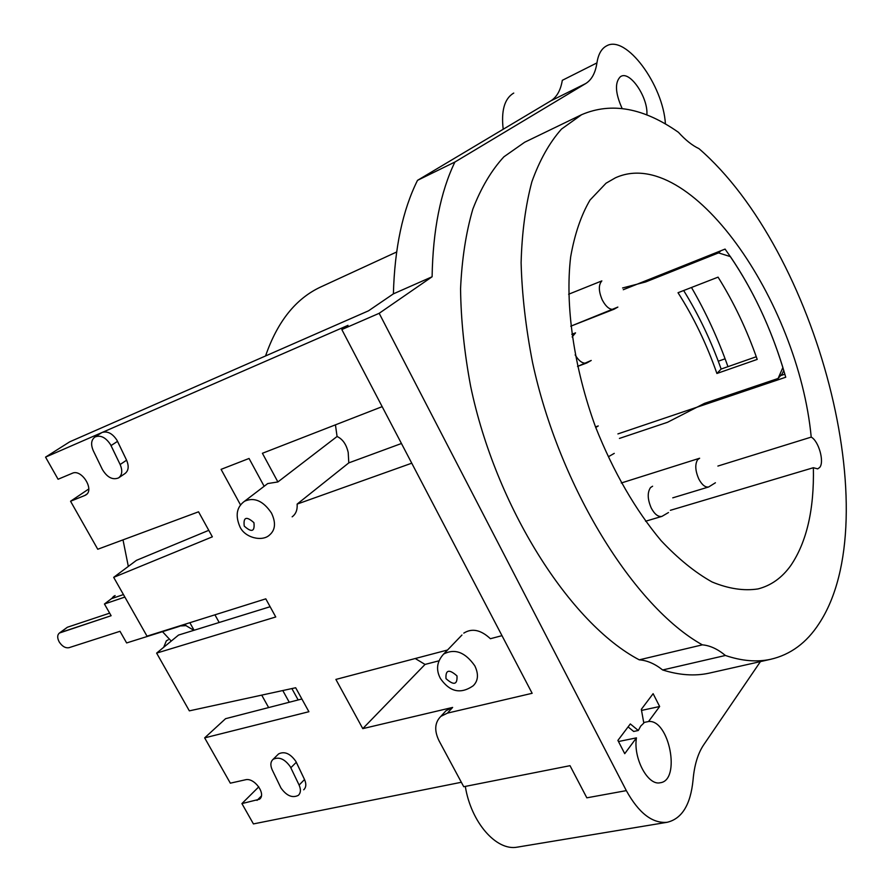 <?xml version="1.0" encoding="UTF-8"?>
<svg xmlns="http://www.w3.org/2000/svg" width="892" height="892" viewBox="0 0 892 892"><rect width="100%" height="100%" fill="white"/><g stroke="black" fill="none" stroke-linecap="round" stroke-linejoin="round"><path stroke-width="1.34" d="M104.442 604.007L111.121 615.725L59.407 633.03C57.199 634.959 57.133 637.925 59.206 641.928C62.161 646.388 65.439 648.306 69.03 647.681L119.996 631.302L126.631 642.942L179.459 626.351L126.631 642.942L119.996 631.302L69.03 647.681C65.439 648.306 62.161 646.388 59.206 641.928C57.133 637.925 57.199 634.959 59.407 633.03L67.357 627.254L109.66 613.15L67.357 627.254L59.407 633.03L67.357 627.254L60.322 632.584L111.121 615.725L104.442 604.007L111.489 598.655L123.453 594.574L111.489 598.655L104.442 604.007L124.869 597.071L104.442 604.007M289.264 702.249L282.786 690.542L289.264 702.249M261.713 695.124L268.637 707.568L261.713 695.124M298.162 699.952L291.874 688.568L298.162 699.952M193.876 630.321L185.971 625.638L179.281 626.028L185.971 625.638L193.876 630.321M513.747 93.08L513.156 93.404C504.415 99.001 501.092 110.954 503.2 129.262C501.092 110.954 504.415 99.001 513.156 93.404L513.747 93.08M606.002 46.206L606.571 45.893C625.961 34.331 663.235 84.963 665.421 124.01C663.235 84.963 625.961 34.331 606.571 45.893L606.002 46.206C601.241 49.015 598.22 54.579 596.926 62.908C598.22 54.579 601.241 49.015 606.002 46.206M379.178 313.304L626.329 790.624C638.739 813.069 652.342 823.617 667.16 822.29C681.945 818.756 690.564 804.718 693.039 780.143C694.322 765.258 697.856 753.517 703.632 744.909L760.441 661.596L703.632 744.909C697.856 753.517 694.322 765.258 693.039 780.143C690.564 804.718 681.945 818.756 667.16 822.29L517.338 847.132C496.365 851.291 471.009 822.324 465.312 786.409C471.009 822.324 496.365 851.291 517.338 847.132L667.16 822.29C652.342 823.617 638.739 813.069 626.329 790.624L586.836 797.827L570.01 765.682L463.74 786.722L570.01 765.682L586.836 797.827L626.329 790.624L379.178 313.304L341.826 329.549L348.014 325.335L45.548 457.128L69.743 441.808L368.519 310.817L393.394 293.847C394.632 247.954 402.671 210.122 417.512 180.351L550.721 100.919C556.809 97.139 560.667 90.27 562.306 80.325L596.926 62.908C595.421 72.932 591.686 79.812 585.721 83.547C591.686 79.812 595.421 72.932 596.926 62.908L562.306 80.325C560.667 90.27 556.809 97.139 550.721 100.919L417.512 180.351L454.898 162.032L585.721 83.547L550.721 100.919L585.721 83.547L454.898 162.032C440.492 191.981 432.899 230.225 432.107 276.765L379.178 313.304L341.826 329.549L348.014 325.335L102.223 432.43C107.664 430.925 112.593 433.557 116.997 440.313L117.532 441.339L111.032 445.587L120.141 464.52L126.586 460.194C129.139 466.293 128.593 470.753 124.958 473.574C128.593 470.753 129.139 466.293 126.586 460.194L117.532 441.339L111.032 445.587L110.496 444.562C105.68 437.336 100.495 434.817 94.953 437.002C91.185 439.868 90.627 444.428 93.27 450.683L102.357 469.437C107.14 477.387 112.548 480.219 118.547 477.922C122.182 475.102 122.717 470.642 120.141 464.52L126.586 460.194L116.997 440.313C112.593 433.557 107.664 430.925 102.223 432.43L45.548 457.128L69.743 441.808L368.519 310.817L393.394 293.847C394.632 247.954 402.671 210.122 417.512 180.351L454.898 162.032C440.492 191.981 432.899 230.225 432.107 276.765L393.394 293.847L432.107 276.765L379.178 313.304M620.486 76.623L620.955 76.366C630.276 70.713 648.495 98.131 646.845 114.99C648.495 98.131 630.276 70.713 620.955 76.366L620.486 76.623C614.644 82.365 615.19 93.002 622.137 108.512C615.19 93.002 614.644 82.365 620.486 76.623M662.656 669.97C679.28 675.188 694.701 676.27 708.906 673.204L770.588 659.311C790.457 654.728 806.602 642.831 819.034 623.642C888.521 518.408 816.604 250.485 698.982 148.652C692.337 145.541 685.491 140.089 678.433 132.306C643.589 107.809 611.321 101.944 581.629 114.689L561.492 129.084C549.505 142.586 539.638 160.147 531.877 181.767C525.533 205.55 521.943 232.544 521.106 262.739C521.965 294.393 525.767 327.62 532.535 362.42C559.173 486.586 634.167 606.995 702.361 644.849C710.01 645.507 717.692 649.053 725.397 655.475C741.731 661.005 756.795 662.288 770.588 659.311C790.457 654.728 806.602 642.831 819.034 623.642C888.521 518.408 816.604 250.485 698.982 148.652C692.337 145.541 685.491 140.089 678.433 132.306C643.589 107.809 611.321 101.944 581.629 114.689L561.492 129.084C549.505 142.586 539.638 160.147 531.877 181.767C525.533 205.55 521.943 232.544 521.106 262.739C521.965 294.393 525.767 327.62 532.535 362.42C559.173 486.586 634.167 606.995 702.361 644.849C710.01 645.507 717.692 649.053 725.397 655.475L662.656 669.97C679.28 675.188 694.701 676.27 708.906 673.204L770.588 659.311C756.795 662.288 741.731 661.005 725.397 655.475L662.656 669.97C654.873 663.771 647.068 660.403 639.252 659.835L702.361 644.849L639.252 659.835C647.068 660.403 654.873 663.771 662.656 669.97M524.686 142.229L503.88 156.825C491.425 170.361 481.067 187.811 472.816 209.185C465.981 232.645 461.889 259.182 460.562 288.774C460.93 319.749 464.275 352.206 470.608 386.125C495.751 507.08 570.133 623.597 639.252 659.835C570.133 623.597 495.751 507.08 470.608 386.125C464.275 352.206 460.93 319.749 460.562 288.774C461.889 259.182 465.981 232.645 472.816 209.185C481.067 187.811 491.425 170.361 503.88 156.825L524.686 142.229L581.629 114.689L524.686 142.229M630.321 723.936L617.9 740.416L624.734 753.673L617.9 740.416L630.321 723.936L638.304 730.492L633.677 731.462L628.091 726.891L633.677 731.462L638.304 730.492L630.321 723.936M640.712 726.088L638.304 730.492L640.712 726.088L643.812 723.077L640.712 726.088M641.326 709.341L643.812 723.077L641.326 709.341L653.122 693.675L659.645 706.509L648.54 721.517C669.279 719.097 681.176 780.489 660.203 782.752C647.871 785.919 633.064 758.122 636.442 737.862L624.734 753.673L636.442 737.862L618.479 741.531L636.442 737.862C633.064 758.122 647.871 785.919 660.203 782.752C681.176 780.489 669.279 719.097 648.54 721.517L643.712 722.531L648.54 721.517L659.645 706.509L641.515 710.422L659.645 706.509L653.122 693.675L641.326 709.341M813.37 467.72L817.708 468.869L819.703 467.43C824.576 461.911 818.722 441.027 811.218 437.102C798.329 300.816 689.683 143.913 615.38 177.831L606.036 183.217L590.013 200.064C581.105 215.24 574.649 234.183 570.657 256.885C564.937 304.941 573.824 367.504 595.622 427.156C613.551 472.102 635.383 509.945 661.15 540.708C678.232 558.816 695.225 572.586 712.117 581.997C728.597 588.776 743.883 591.084 757.999 588.932C771.123 585.565 782.083 577.726 790.869 565.405C806.747 541.912 814.251 509.354 813.37 467.72L670.383 510.313L813.37 467.72L817.708 468.869L819.703 467.43C824.576 461.911 818.722 441.027 811.218 437.102L717.893 466.059L811.218 437.102C798.329 300.816 689.683 143.913 615.38 177.831L606.036 183.217L590.013 200.064C581.105 215.24 574.649 234.183 570.657 256.885C564.937 304.941 573.824 367.504 595.622 427.156C613.551 472.102 635.383 509.945 661.15 540.708C678.232 558.816 695.225 572.586 712.117 581.997C728.597 588.776 743.883 591.084 757.999 588.932C771.123 585.565 782.083 577.726 790.869 565.405C806.747 541.912 814.251 509.354 813.37 467.72M320.942 286.878C295.954 298.396 277.49 321.421 265.56 355.953C277.49 321.421 295.954 298.396 320.942 286.878L396.628 252.001L320.942 286.878M225.576 718.684L301.875 698.993L225.576 718.684L204.658 737.874L230.337 783.176L245.389 779.798C254.265 777.2 266.585 794.237 259.46 799.243L241.91 803.592L253.428 823.918L241.91 803.592L258.791 786.833L241.91 803.592L259.46 799.243C266.585 794.237 254.265 777.2 245.389 779.798L230.337 783.176L204.658 737.874L308.9 711.716L204.658 737.874L225.576 718.684M290.357 766.808C284.771 758.969 279.006 756.472 273.075 759.337C270.477 761.768 270.187 765.269 272.205 769.863L280.935 787.959C286.566 795.82 292.353 798.295 298.307 795.374C300.794 792.988 301.061 789.554 299.11 785.072L290.357 766.808C284.771 758.969 279.006 756.472 273.075 759.337C270.477 761.768 270.187 765.269 272.205 769.863L280.935 787.959C286.566 795.82 292.353 798.295 298.307 795.374C300.794 792.988 301.061 789.554 299.11 785.072L290.357 766.808M277.847 754.643L278.594 753.907C284.526 751.042 290.268 753.517 295.821 761.333L304.529 779.53C306.469 783.99 306.19 787.424 303.704 789.799C306.19 787.424 306.469 783.99 304.529 779.53L296.311 762.27L290.837 767.744L296.311 762.27L295.821 761.333C290.268 753.517 284.526 751.042 278.594 753.907L277.847 754.643M262.404 453.281L382.166 406.652L262.404 453.281L277.891 481.948L267.712 483.564L244.586 501.215C254.298 496.944 263.263 500.891 271.469 513.056C276.052 522.701 275.394 530.026 269.495 535.055C275.394 530.026 276.052 522.701 271.469 513.056C263.263 500.891 254.298 496.944 244.586 501.215C236.625 506.968 235.087 515.531 239.97 526.882C244.865 537.764 262.181 541.99 269.495 535.055C262.181 541.99 244.865 537.764 239.97 526.882C235.087 515.531 236.625 506.968 244.586 501.215L267.712 483.564L277.891 481.948L262.404 453.281M249.058 458.466L264.144 486.285L249.058 458.466L221.082 469.359L249.058 458.466M240.628 505.117L221.082 469.359L240.628 505.117M297.125 504.103C297.549 509.8 295.899 514.037 292.152 516.825C295.899 514.037 297.549 509.8 297.125 504.103L348.794 462.881L401.445 443.502L348.794 462.881L348.214 452.523L348.794 462.881L297.125 504.103L411.747 463.193L297.125 504.103M501.984 635.662L490.388 638.717C480.866 629.83 472.002 627.968 463.795 633.119C472.002 627.968 480.866 629.83 490.388 638.717L501.984 635.662M461.956 635.026L443.67 654.026C454.853 648.261 465.245 652.208 474.823 665.845C478.781 674.185 478.246 680.819 473.206 685.758C478.246 680.819 478.781 674.185 474.823 665.845C465.245 652.208 454.853 648.261 443.67 654.026C436.79 661.574 435.731 669.781 440.503 678.634C446.725 687.353 457.005 696.986 473.206 685.758C457.005 696.986 446.725 687.353 440.503 678.634C435.731 669.781 436.79 661.574 443.67 654.026L461.956 635.026M447.539 650.012L335.894 679.425L362.776 728.63L452.634 707.423L447.438 713.121L440.826 716.388C434.672 722.52 434.103 730.726 439.154 741.007L463.74 786.722L439.154 741.007C434.103 730.726 434.672 722.52 440.826 716.388L446.033 710.701L452.634 707.423L447.438 713.121L440.826 716.388L446.033 710.701L452.634 707.423L362.776 728.63L425.038 664.428L415.226 658.519L425.038 664.428L362.776 728.63L335.894 679.425L447.539 650.012M443.781 713.165L446.033 710.701L443.781 713.165M461.342 782.273L253.428 823.918L461.342 782.273M295.665 687.743L308.9 711.716L295.665 687.743L189.349 710.857L156.624 653.111L275.751 616.974L265.794 598.844L147.013 636.163L113.685 577.347L212.363 536.828L113.685 577.347L136.454 560.343L208.773 530.327L136.454 560.343L113.685 577.347L147.013 636.163L265.794 598.844L275.751 616.974L156.624 653.111L178.523 635.071L156.624 653.111L189.349 710.857L295.665 687.743M198.548 511.807L212.363 536.828L198.548 511.807L97.752 549.249L70.557 501.248L84.84 495.473L70.557 501.248L88.754 488.983L70.557 501.248L97.752 549.249L198.548 511.807M72.308 473.273C81.674 468.623 94.909 490.098 85.732 495.015L84.84 495.473L85.732 495.015C94.909 490.098 81.674 468.623 72.308 473.273L58.08 479.249L45.548 457.128L58.08 479.249L72.308 473.273M101.498 432.81L94.953 437.002C91.185 439.868 90.627 444.428 93.27 450.683L102.357 469.437C107.14 477.387 112.548 480.219 118.547 477.922C122.182 475.102 122.717 470.642 120.141 464.52L110.496 444.562C105.68 437.336 100.495 434.817 94.953 437.002L101.498 432.81M617.911 433.913L785.74 377.227C771.926 328.936 751.7 286.22 725.073 249.08C751.7 286.22 771.926 328.936 785.74 377.227L617.911 433.913M623.274 289.722L725.073 249.08L623.274 289.722M270.12 606.727L178.523 635.071L270.12 606.727M725.096 358.807L718.283 361.215L725.096 358.807M337.076 436.489L335.437 424.848L337.076 436.489C342.684 439.109 346.397 444.45 348.214 452.523C346.397 444.45 342.684 439.109 337.076 436.489L277.891 481.948L337.076 436.489M438.998 660.805L425.038 664.428L438.998 660.805M532.145 693.296L341.826 329.549L532.145 693.296L447.438 713.121L532.145 693.296M784.871 374.183L780.6 375.632L784.871 374.183M691.478 287.48C705.862 312.245 718.015 338.637 727.961 366.668C718.015 338.637 705.862 312.245 691.478 287.48M171.219 641.08L162.5 631.681L171.219 641.08M128.325 566.409L123.007 539.861L128.325 566.409M724.605 249.258L725.386 249.504L724.605 249.258M783.756 370.37L782.273 373.748L778.092 378.476L782.886 367.526L778.092 378.476L704.446 403.385L778.092 378.476L782.273 373.748L783.756 370.37M721.137 369.054C711.114 340.867 698.626 314.686 683.662 290.524C698.626 314.686 711.114 340.867 721.137 369.054L756.271 356.744L721.137 369.054L716.9 373.48L757.208 359.409C746.849 329.683 733.804 302.265 718.071 277.144C733.804 302.265 746.849 329.683 757.208 359.409L716.9 373.48L721.137 369.054M619.438 438.418L667.506 422.295L704.446 403.385L667.506 422.295L619.438 438.418M645.607 281.972L622.583 287.971L645.607 281.972L718.517 252.893L730.403 256.617C752.658 289.443 770.153 326.416 782.886 367.526C770.153 326.416 752.658 289.443 730.403 256.617L718.517 252.893L720.914 250.73L718.517 252.893L645.607 281.972L648.138 279.787L645.607 281.972M678.02 292.721L718.071 277.144L678.02 292.721C693.742 317.318 706.698 344.245 716.9 373.48C706.698 344.245 693.742 317.318 678.02 292.721M163.693 647.291L166.347 640.824L168.187 639.832L166.347 640.824L163.693 647.291M113.529 596.413L115.124 595.555L111.712 598.577L113.529 596.413M214.927 614.833L219.187 622.482L214.927 614.833M185.157 624.177L185.971 625.638L185.157 624.177M194.088 630.254L189.851 622.705L194.088 630.254M299.11 785.072L304.529 779.53L299.11 785.072M261.323 796.077L257.019 800.392L261.323 796.077M86.825 494.123L84.84 495.473L86.825 494.123M456.983 675.902C449.089 668.9 445.431 669.814 446 678.645C453.85 685.636 457.507 684.721 456.983 675.902C449.089 668.9 445.431 669.814 446 678.645C453.85 685.636 457.507 684.721 456.983 675.902M253.919 522.667C246.393 515.977 243.17 517.126 244.241 526.102C251.734 532.792 254.956 531.643 253.919 522.667C246.393 515.977 243.17 517.126 244.241 526.102C251.734 532.792 254.956 531.643 253.919 522.667M601.844 280.902L568.628 294.237L601.844 280.902C598.398 284.838 598.532 291.182 602.245 299.924C598.532 291.182 598.398 284.838 601.844 280.902M614.097 309.201C610.017 310.137 606.069 307.049 602.245 299.924C606.069 307.049 610.017 310.137 614.097 309.201L617.866 307.082L570.757 326.204L614.097 309.201M574.203 333.664L571.772 334.333L575.541 332.861L572.14 336.986L574.203 333.664M586.802 362.966C582.855 363.936 578.975 361.249 575.15 354.893C578.975 361.249 582.855 363.936 586.802 362.966L577.525 366.434L591.218 360.468L586.802 362.966M650.536 487.556C647.235 492.44 647.481 499.275 651.26 508.061C654.605 514.271 658.151 517.048 661.909 516.39L668.476 512.543L661.909 516.39L645.563 521.229L661.909 516.39C658.151 517.048 654.605 514.271 651.26 508.061C647.481 499.275 647.235 492.44 650.536 487.556L652.598 486.218L650.536 487.556M596.425 427.078L598.253 425.941L595.522 426.889L598.253 425.941L596.425 427.078M608.567 456.637L614.265 453.37L608.567 456.637M697.656 459.625L699.629 458.243L621.278 482.996L699.629 458.243L697.656 459.625C694.812 464.386 695.236 470.92 698.915 479.227C695.236 470.92 694.812 464.386 697.656 459.625M708.683 486.965C705.327 487.567 702.071 484.992 698.915 479.227C702.071 484.992 705.327 487.567 708.683 486.965L715.417 482.773L708.683 486.965L672.769 497.836L708.683 486.965M273.075 759.337L278.594 753.907L273.075 759.337M118.926 477.666L124.958 473.574L118.926 477.666"/></g></svg>
